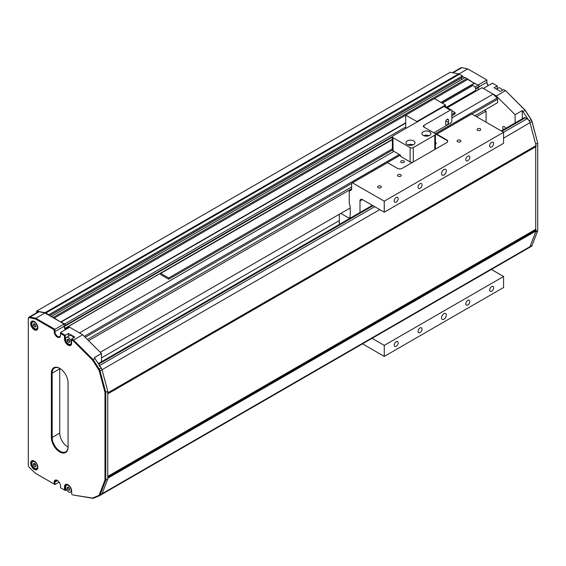 <?xml version="1.0" encoding="UTF-8"?>
<svg xmlns="http://www.w3.org/2000/svg" width="566" height="566" viewBox="0 0 566 566"><rect width="100%" height="100%" fill="white"/><g stroke="black" fill="none" stroke-linecap="round" stroke-linejoin="round"><path stroke-width="0.85" d="M484.482 110.25L486.074 111.162L486.074 122.185M458.637 73.905L45.004 312.708L36.656 311.067L450.281 72.257L458.637 73.905A3.375 1.946 60 0 1 459.45 74.21L462.415 75.922L462.097 77.386M461.538 77.86L461.538 79.636M51.57 316.79L51.57 316.33L465.195 77.528L474.251 83.216L478.32 85.105A1.125 0.651 60 0 1 479.119 86.478L478.801 87.03M478.242 87.504L478.256 89.86M474.938 115.761L497.613 102.672L497.613 99.22A1.125 0.651 60 0 0 497.09 98.059L493.135 94.119L482.006 87.688L447.345 107.703M393.943 151.384L79.509 332.921L68.38 326.497L392.351 139.455M68.627 327.834L68.274 326.893A1.125 0.651 60 0 1 68.38 326.497M68.274 327.169L64.927 329.101L65.684 329.532M51.57 316.33L60.619 322.019L64.694 323.908A1.125 0.651 60 0 1 65.486 325.287L65.394 325.86L64.609 325.882L64.609 328.485M45.004 312.708A3.375 1.946 60 0 1 45.825 313.019L48.782 314.724L48.782 315.184M36.656 311.067L36.656 312.729M462.415 75.922L48.782 314.724M466.985 78.561L53.36 317.363M440.999 102.411L474.251 83.216L467.672 79.417L434.426 98.611M405.737 115.174L54.046 318.219M405.737 122.772L60.619 322.019M474.938 83.152L441.296 102.58M405.737 123.105L61.312 321.955M493.135 94.119L451.873 117.94M351.649 186.943L87.426 339.487M101.484 357.917L339.317 220.606M88.593 340.647L351.649 188.775M476.53 116.674L486.074 111.162M100.26 352.285L350.057 208.069M529.111 247.646A4.5 2.597 -120 0 0 529.295 247.554A4.5 2.597 -120 0 0 530.031 246.642L536.108 230.786L535.712 229.308L535.712 146.785L536.108 145.759L530.031 122.886A4.5 2.597 -120 0 0 527.045 118.747L525.368 117.778A2.25 1.302 -120 0 0 524.243 117.664L501.25 130.944M82.686 334.761L73.538 340.039L71.649 338.949L74.832 337.11L68.472 333.438L65.288 335.277L60.512 332.518L69.66 327.24L82.686 334.761L101.484 353.509L94.324 357.641L101.165 367.893A4.5 2.597 60 0 1 102.085 369.959L107.766 391.255L107.766 478.978L102.085 493.715A4.5 2.597 60 0 1 101.342 494.627A4.5 2.597 -120 0 0 102.085 493.715L108.141 478.008L107.766 476.374L535.712 229.308L535.712 146.785L107.766 393.858L108.141 392.663L102.085 369.959A4.5 2.597 -120 0 0 99.092 365.82M107.766 476.374L107.766 393.858M505.756 128.341A2.363 1.365 -120 0 0 504.37 126.685A2.363 1.365 -120 0 0 503.188 126.572A2.363 1.365 -120 0 0 503.436 129.678M497.21 88.706L497.21 85.905L492.441 83.152L483.293 88.43L496.318 95.951L515.11 114.7L515.11 122.942M462.415 76.375L464.799 77.754M515.11 114.7L522.269 110.568L522.269 118.81M496.318 95.951L505.466 90.673L503.577 89.584L500.394 91.416L494.033 87.744L497.21 85.905M486.873 81.773A4.5 2.597 -120 0 0 488.239 85.579M505.792 90.857L525.248 110.271L531.241 119.638A3.934 2.271 60 0 1 532.047 121.449L537.7 143.035L532.019 121.74A4.5 2.597 -120 0 0 531.099 119.674L525.05 110.214L505.792 90.857M458.913 73.969L467.721 68.882L461.884 67.658A3.375 1.946 -120 0 0 460.922 67.778L452.425 72.681M488.125 85.643A3.934 2.271 60 0 1 486.873 82.233L486.873 79.933L478.121 84.992M101.165 494.719A4.5 2.597 60 0 0 101.342 494.627L529.295 247.554A4.5 2.597 -120 0 0 530.031 246.642L535.712 231.904L537.7 230.758L537.7 143.035L535.712 144.181L530.031 122.886A4.5 2.597 -120 0 0 529.111 120.82L531.241 119.638M522.269 110.568L529.111 120.82M486.873 79.933L467.721 68.882M523.062 111.361L525.248 110.271M531.099 246.5A4.5 2.597 -120 0 0 531.283 246.408A4.5 2.597 -120 0 0 532.019 245.495L537.7 230.758M496.46 89.145L498.427 88.006A3.934 2.271 60 0 1 500.394 88.204A3.934 2.271 60 0 1 502.36 90.284M435.431 142.434A1.854 1.068 180 0 1 435.686 142.554A1.854 1.068 180 0 1 436.23 143.311A1.854 1.068 180 0 1 435.431 144.196M401.244 162.442A1.854 1.068 180 0 1 400.7 161.685A1.854 1.068 180 0 1 401.846 160.694A1.854 1.068 180 0 1 403.869 160.921A1.854 1.068 180 0 1 404.414 161.685A1.854 1.068 180 0 1 403.268 162.675A1.854 1.068 180 0 1 401.244 162.442M480.23 128.779A1.854 1.068 0 0 0 478.206 128.546A1.854 1.068 0 0 0 477.06 129.536A1.854 1.068 0 0 0 477.605 130.293A1.854 1.068 0 0 0 479.628 130.527A1.854 1.068 0 0 0 480.775 129.536A1.854 1.068 0 0 0 480.23 128.779M460.342 140.262A1.854 1.068 0 0 0 458.318 140.028A1.854 1.068 0 0 0 457.172 141.019A1.854 1.068 0 0 0 457.717 141.776A1.854 1.068 0 0 0 459.741 142.009A1.854 1.068 0 0 0 460.887 141.019A1.854 1.068 0 0 0 460.342 140.262M380.798 186.186A1.854 1.068 0 0 0 378.774 185.952A1.854 1.068 0 0 0 377.628 186.943A1.854 1.068 0 0 0 378.173 187.7A1.854 1.068 0 0 0 380.196 187.933A1.854 1.068 0 0 0 381.343 186.943A1.854 1.068 0 0 0 380.798 186.186M400.686 174.703A1.854 1.068 0 0 0 398.662 174.47A1.854 1.068 0 0 0 397.516 175.46A1.854 1.068 0 0 0 398.061 176.217A1.854 1.068 0 0 0 400.084 176.451A1.854 1.068 0 0 0 401.23 175.46A1.854 1.068 0 0 0 400.686 174.703M446.305 170.868A3.375 1.946 120 0 0 445.605 169.319A3.375 1.946 120 0 0 443.001 170.225A3.375 1.946 120 0 0 441.53 173.621A3.375 1.946 120 0 0 442.23 175.17A3.375 1.946 120 0 0 444.834 174.264A3.375 1.946 120 0 0 446.305 170.868M446.305 315.071A3.375 1.946 120 0 0 445.605 313.529A3.375 1.946 120 0 0 443.001 314.434A3.375 1.946 120 0 0 441.53 317.83A3.375 1.946 120 0 0 442.23 319.373A3.375 1.946 120 0 0 444.834 318.467A3.375 1.946 120 0 0 446.305 315.071M493.63 143.545A2.809 1.62 120 0 0 493.05 142.257A2.809 1.62 120 0 0 490.885 143.007A2.809 1.62 120 0 0 489.654 145.837A2.809 1.62 120 0 0 490.241 147.125A2.809 1.62 120 0 0 492.406 146.375A2.809 1.62 120 0 0 493.63 143.545M493.63 287.747A2.809 1.62 120 0 0 493.05 286.46A2.809 1.62 120 0 0 490.885 287.21A2.809 1.62 120 0 0 489.654 290.04A2.809 1.62 120 0 0 490.241 291.327A2.809 1.62 120 0 0 492.406 290.577A2.809 1.62 120 0 0 493.63 287.747M469.773 301.522A2.809 1.62 120 0 0 469.186 300.235A2.809 1.62 120 0 0 467.021 300.992A2.809 1.62 120 0 0 465.79 303.822A2.809 1.62 120 0 0 466.377 305.109A2.809 1.62 120 0 0 468.542 304.352A2.809 1.62 120 0 0 469.773 301.522M469.773 157.32A2.809 1.62 120 0 0 469.186 156.032A2.809 1.62 120 0 0 467.021 156.782A2.809 1.62 120 0 0 465.79 159.619A2.809 1.62 120 0 0 466.377 160.9A2.809 1.62 120 0 0 468.542 160.15A2.809 1.62 120 0 0 469.773 157.32M422.045 184.877A2.809 1.62 120 0 0 421.458 183.589A2.809 1.62 120 0 0 419.293 184.339A2.809 1.62 120 0 0 418.069 187.169A2.809 1.62 120 0 0 418.649 188.457A2.809 1.62 120 0 0 420.814 187.707A2.809 1.62 120 0 0 422.045 184.877M422.045 329.079A2.809 1.62 120 0 0 421.458 327.792A2.809 1.62 120 0 0 419.293 328.542A2.809 1.62 120 0 0 418.069 331.372A2.809 1.62 120 0 0 418.649 332.659A2.809 1.62 120 0 0 420.814 331.909A2.809 1.62 120 0 0 422.045 329.079M398.181 342.855A2.809 1.62 120 0 0 397.594 341.567A2.809 1.62 120 0 0 395.429 342.324A2.809 1.62 120 0 0 394.205 345.154A2.809 1.62 120 0 0 394.785 346.442A2.809 1.62 120 0 0 396.95 345.685A2.809 1.62 120 0 0 398.181 342.855M398.181 198.652A2.809 1.62 120 0 0 397.594 197.364A2.809 1.62 120 0 0 395.429 198.114A2.809 1.62 120 0 0 394.205 200.944A2.809 1.62 120 0 0 394.785 202.232A2.809 1.62 120 0 0 396.95 201.482A2.809 1.62 120 0 0 398.181 198.652M384.257 356.403L384.257 345.38L503.577 276.498L503.577 287.514L384.257 356.403L362.509 343.845M471.782 113.936A2.25 1.302 -120 0 0 471.428 114.042L436.428 134.248A2.25 1.302 60 0 1 436.782 134.142L471.782 113.936L503.577 132.288L503.577 143.311L384.257 212.2L362.382 199.572A3.375 1.946 60 0 0 360.698 199.402A3.375 1.946 60 0 0 359.997 200.944L362.382 199.572M503.577 276.498L491.373 269.451M384.257 345.38L372.053 338.334M359.997 212.498L359.997 200.944M527.045 118.747L384.257 201.178L384.257 212.2M384.257 201.178L352.469 182.825A2.25 1.302 -120 0 0 352.116 182.924A2.25 1.302 -120 0 0 351.649 183.957L351.649 189.695L349.257 191.075L349.257 203.93L350.057 205.309L350.34 211.769L350.057 217.252L349.257 217.712L349.257 218.695M447.664 141.479A3.375 1.946 0 0 0 446.701 140.326L446.701 139.866L436.782 134.142M446.701 139.866A3.375 1.946 180 0 1 447.692 141.245A3.375 1.946 180 0 1 446.701 142.625L402.157 168.343A3.375 1.946 180 0 1 397.382 168.343L387.469 162.612A2.25 1.302 -120 0 0 387.109 162.718A2.25 1.302 -120 0 0 386.995 162.803L400.36 155.084M352.469 182.825L387.469 162.612M446.701 140.326L436.315 134.326L435.431 134.842M340.803 213.41L349.257 218.292M339.317 224.433L339.317 214.266M71.649 343.081A5.059 2.922 60 0 1 68.069 345.147A5.059 2.922 60 0 1 64.496 338.949L64.496 335.737L60.512 333.438L60.512 335.277A4.5 2.597 60 0 1 57.336 337.11A4.5 2.597 60 0 1 54.152 331.605L54.152 329.766L35.467 318.976L29.687 317.759A2.809 1.62 -120 0 0 28.3 319.153L28.3 464.835A2.809 1.62 -120 0 0 29.687 467.827L35.467 473.282L54.152 484.072L54.152 482.239A4.5 2.597 60 0 1 57.336 480.4A4.5 2.597 60 0 1 60.512 485.911L60.512 487.75L64.496 490.043L64.496 486.831A5.059 2.922 60 0 1 68.069 484.765A5.059 2.922 60 0 1 71.649 490.963L71.649 494.175L73.071 494.995L92.527 498.052L98.519 495.597A3.934 2.271 -120 0 0 99.326 494.719L104.979 480.046L104.979 392.486L99.326 371.282A3.934 2.271 -120 0 0 98.519 369.471L92.527 360.096L73.071 340.69L71.649 339.869L71.649 343.081M64.496 335.737L65.288 335.277L65.288 338.949A4.5 2.597 -120 0 0 68.472 344.461A4.5 2.597 -120 0 0 70.722 344.687A4.5 2.597 -120 0 0 71.649 342.621M28.3 319.153L28.3 318.693A3.375 1.946 60 0 1 29 317.144A3.375 1.946 60 0 1 29.963 317.024L35.8 318.255L54.944 329.306L54.944 331.605A3.934 2.271 -120 0 0 57.732 336.423A3.934 2.271 -120 0 0 59.699 336.621A3.934 2.271 -120 0 0 60.512 334.817M68.069 447.105A11.808 6.82 60 0 1 59.72 451.923A11.808 6.82 60 0 1 51.364 437.461L51.364 373.164A11.808 6.82 60 0 1 59.72 368.339A11.808 6.82 60 0 1 68.069 382.807L68.069 447.105A11.249 6.495 -120 0 1 67.672 446.871A11.249 6.495 -120 0 1 59.72 433.096L52.164 437.461A11.249 6.495 -120 0 0 60.116 451.236A11.249 6.495 -120 0 0 65.741 451.795A11.249 6.495 -120 0 0 68.069 446.645M34.264 329.766A5.059 2.922 60 0 1 30.684 323.568A5.059 2.922 60 0 1 34.264 321.502L34.264 321.502A5.059 2.922 60 0 1 37.844 327.7A5.059 2.922 60 0 1 34.264 329.766M34.469 321.622A4.5 2.597 -120 0 0 32.411 321.502A4.5 2.597 -120 0 0 31.724 325.11A4.5 2.597 -120 0 0 34.66 329.079A4.5 2.597 -120 0 0 36.91 329.299A4.5 2.597 -120 0 0 37.837 327.459M34.264 469.377A5.059 2.922 60 0 1 30.684 463.179A5.059 2.922 60 0 1 34.264 461.113L34.264 461.113A5.059 2.922 60 0 1 37.844 467.311A5.059 2.922 60 0 1 34.264 469.377M34.469 461.233A4.5 2.597 -120 0 0 32.411 461.12A4.5 2.597 -120 0 0 31.724 464.721A4.5 2.597 -120 0 0 34.66 468.69A4.5 2.597 -120 0 0 36.91 468.91A4.5 2.597 -120 0 0 37.837 467.07M101.484 353.509L101.484 361.752M54.152 329.766L64.092 324.028L44.947 312.97L39.111 311.746A3.375 1.946 -120 0 0 38.148 311.866L29 317.144M64.092 324.028L64.092 326.32A3.934 2.271 60 0 0 65.352 329.73M68.274 484.885A4.5 2.597 -120 0 0 66.222 484.772A4.5 2.597 -120 0 0 65.288 486.831L65.288 490.503L66.498 489.802M44.947 312.97L35.8 318.255L35.467 318.976M68.472 333.438L68.472 336.239M57.541 480.527A3.934 2.271 -120 0 0 55.765 480.435A3.934 2.271 -120 0 0 54.944 482.239L54.944 484.531L59.147 482.105M59.727 368.36A11.249 6.495 -120 0 0 59.72 368.799L59.72 433.096M59.918 368.459A11.249 6.495 -120 0 0 54.492 368.013A11.249 6.495 -120 0 0 52.164 373.164L52.164 437.461L51.364 437.461M107.766 478.978L105.778 480.124L100.097 494.861A4.5 2.597 60 0 1 99.354 495.781A4.5 2.597 60 0 1 99.177 495.866L93.128 498.342L73.071 494.995M107.766 391.255L105.778 392.401L105.778 480.124L104.979 480.046M95.116 358.434L93.128 359.58L99.177 369.039A4.5 2.597 60 0 1 100.097 371.105L105.778 392.401L104.979 392.486M73.071 340.69L73.538 340.039L93.128 359.58L92.527 360.096M54.152 484.072L54.944 484.531M64.496 490.043L65.288 490.503M92.527 498.052L93.128 498.342M60.512 332.518L60.512 333.438M71.649 338.949L71.649 339.869M68.472 344.001A3.934 2.271 -120 0 0 70.439 344.199A3.934 2.271 -120 0 0 71.04 341.043A3.934 2.271 -120 0 0 68.472 337.569A3.934 2.271 -120 0 0 66.498 337.378A3.934 2.271 -120 0 0 65.897 340.534A3.934 2.271 -120 0 0 68.472 344.001M73.622 337.81A3.934 2.271 -120 0 0 71.649 335.737A3.934 2.271 -120 0 0 69.682 335.539L66.498 337.378M67.283 339.31L67.283 340.895L68.472 342.366L69.653 342.26L69.653 340.682L68.472 339.204L67.283 339.31M68.875 339.713L67.283 340.895M69.653 341.68L68.472 342.366M68.875 339.975L69.653 340.944M34.66 328.62A3.934 2.271 -120 0 0 36.634 328.811A3.934 2.271 -120 0 0 37.236 325.655A3.934 2.271 -120 0 0 34.66 322.188A3.934 2.271 -120 0 0 32.694 321.99A3.934 2.271 -120 0 0 32.092 325.146A3.934 2.271 -120 0 0 34.66 328.62M33.479 323.929L33.479 325.507L34.66 326.985L35.849 326.879L35.849 325.294L34.66 323.823L33.479 323.929M35.071 324.325L33.479 325.507M35.849 326.299L34.66 326.985M35.071 324.587L35.849 325.556M68.472 491.882A3.934 2.271 -120 0 0 70.439 492.073A3.934 2.271 -120 0 0 71.04 488.918A3.934 2.271 -120 0 0 68.472 485.451A3.934 2.271 -120 0 0 66.498 485.253A3.934 2.271 -120 0 0 65.897 488.408A3.934 2.271 -120 0 0 68.472 491.882M68.472 490.248L69.653 490.142L69.653 488.557L68.472 487.085L67.283 487.192L67.283 488.769L68.472 490.248L69.653 489.562M68.875 487.588L69.653 488.819M68.875 487.85L67.283 488.769M34.66 468.231A3.934 2.271 -120 0 0 36.634 468.422A3.934 2.271 -120 0 0 37.236 465.266A3.934 2.271 -120 0 0 34.66 461.799A3.934 2.271 -120 0 0 32.694 461.601A3.934 2.271 -120 0 0 32.092 464.757A3.934 2.271 -120 0 0 34.66 468.231M34.66 466.596L35.849 466.49L35.849 464.905L34.66 463.434L33.479 463.54L33.479 465.118L34.66 466.596L35.849 465.91M35.071 463.943L35.849 465.167M35.071 464.205L33.479 465.118M423.234 131.737A4.5 2.597 0 0 0 421.918 133.576A4.5 2.597 0 0 0 424.698 135.974A4.5 2.597 0 0 0 429.601 135.416A4.5 2.597 0 0 0 430.917 133.576A4.5 2.597 0 0 0 428.137 131.178A4.5 2.597 0 0 0 423.234 131.737M407.329 140.927A4.5 2.597 0 0 0 406.006 142.759A4.5 2.597 0 0 0 408.786 145.158A4.5 2.597 0 0 0 413.689 144.599A4.5 2.597 0 0 0 415.005 142.759A4.5 2.597 0 0 0 412.232 140.361A4.5 2.597 0 0 0 407.329 140.927M443.921 106.479L450.281 110.158A2.25 1.302 -60 0 1 451.406 110.045L445.046 106.373A2.25 1.302 120 0 0 443.921 106.479L393.009 135.875A2.25 1.302 0 0 0 392.351 136.788A2.25 1.302 0 0 0 393.009 137.708L393.009 150.846A2.25 1.302 180 0 1 392.351 149.926L392.351 136.788M424.033 127.145A2.25 1.302 180 0 1 423.375 126.225A2.25 1.302 180 0 1 424.033 125.312L424.033 127.145L434.773 133.35A2.25 1.302 180 0 1 435.431 134.262A2.25 1.302 180 0 1 434.773 135.182L413.293 147.584A2.25 1.302 180 0 1 410.109 147.584L393.009 137.708M450.281 110.158L424.033 125.312M451.406 110.045A2.25 1.302 -60 0 1 451.873 111.07L451.873 120.537A2.25 1.302 -60 0 1 450.281 123.289L433.818 132.798M410.109 147.584L410.109 161.911L400.565 156.4L400.565 155.204L393.009 150.846M445.711 124.046L445.711 121.754A1.967 1.139 -60 0 1 446.567 119.773A1.967 1.139 -60 0 1 448.081 119.242A1.967 1.139 -60 0 1 448.491 120.141L448.491 122.44A1.967 1.139 -60 0 1 447.635 124.421A1.967 1.139 -60 0 1 446.114 124.952A1.967 1.139 -60 0 1 445.711 124.046M429.035 135.691A4.5 2.597 0 0 0 423.8 135.691M413.13 144.875A4.5 2.597 0 0 0 407.888 144.875M410.109 161.911A2.25 1.302 0 0 0 413.286 161.911L413.293 147.584M434.773 135.182L434.773 149.509A2.25 1.302 0 0 0 435.431 148.596L435.431 134.262M442.456 103.069L472.341 85.813A2.809 1.62 60 0 1 473.749 85.954A2.809 1.62 60 0 1 475.582 88.43A2.809 1.62 60 0 1 475.15 90.687L446.517 107.222M405.737 115.117L416.873 121.541L445.506 105.014L434.37 98.583L405.737 115.117L405.737 127.973L406.211 128.249M445.506 105.014L445.506 106.641M416.873 121.541L416.873 122.093M160.744 274.659L160.744 273.371L168.696 277.963L168.696 279.25L160.744 274.659M392.351 139.653L160.744 273.371M451.852 110.787L455.057 112.634L451.873 114.474M393.009 148.455L168.696 277.963M455.057 112.634L455.057 113.922L451.873 115.761M392.372 150.11L168.696 279.25M459.45 74.21L45.825 313.019M462.415 77.202L49.497 315.595M478.32 85.105L474.916 87.065M405.737 127.01L64.694 323.908M479.119 86.478L475.603 88.508M392.387 136.555L65.486 325.287M479.119 86.846L475.681 88.834M392.351 136.944L65.486 325.655M478.242 89.739L447.239 107.639M392.351 139.328L64.637 328.535M497.09 98.059L435.254 133.76M399.334 154.497L84.306 336.374M497.613 99.22L471.952 114.035M351.719 183.455L85.24 337.301M99.326 494.719L100.097 494.861L532.019 245.495M108.141 478.008L536.087 230.935M108.163 477.86L536.108 230.786M108.163 477.364L536.108 230.291M108.078 477.039L536.03 229.966M108.078 393.561L536.03 146.488M108.163 393.328L536.108 146.254M108.163 392.832L536.108 145.759M108.141 392.663L536.087 145.589M99.326 371.282L379.8 209.625M503.577 138.161L532.047 121.449M99.637 365.502L374.713 206.689M98.739 364.094L373.044 205.727M501.908 131.326L525.368 117.778M461.884 67.658L452.991 72.795M486.873 82.233L479.119 86.711M29.687 317.759L29.963 317.024L39.111 311.746M65.72 338.701L64.496 338.949M65.72 486.576L64.496 486.831M54.152 482.239L57.711 480.64M54.152 331.605L54.944 331.605L64.092 326.32M59.72 368.799L52.164 373.164L51.364 373.164M101.165 367.893L98.519 369.471M98.519 495.597L99.177 495.866M445.867 120.919L448.491 122.44M447.098 119.341L448.491 120.141M462.316 77.408L49.631 315.672M479.02 87.058L475.702 88.968M392.351 137.092L65.394 325.86M98.378 363.542L372.386 205.345M529.295 247.554L531.283 246.408M352.116 182.924L387.109 162.718M101.342 494.627L99.354 495.781M70.439 344.199L71.528 343.569M36.634 328.811L37.724 328.181M32.694 321.99L33.783 321.361M70.439 492.073L71.649 491.373M66.498 485.253L67.587 484.63M36.634 468.422L37.724 467.792M32.694 461.601L33.783 460.979M441.643 102.779L443.546 103.875"/></g></svg>
